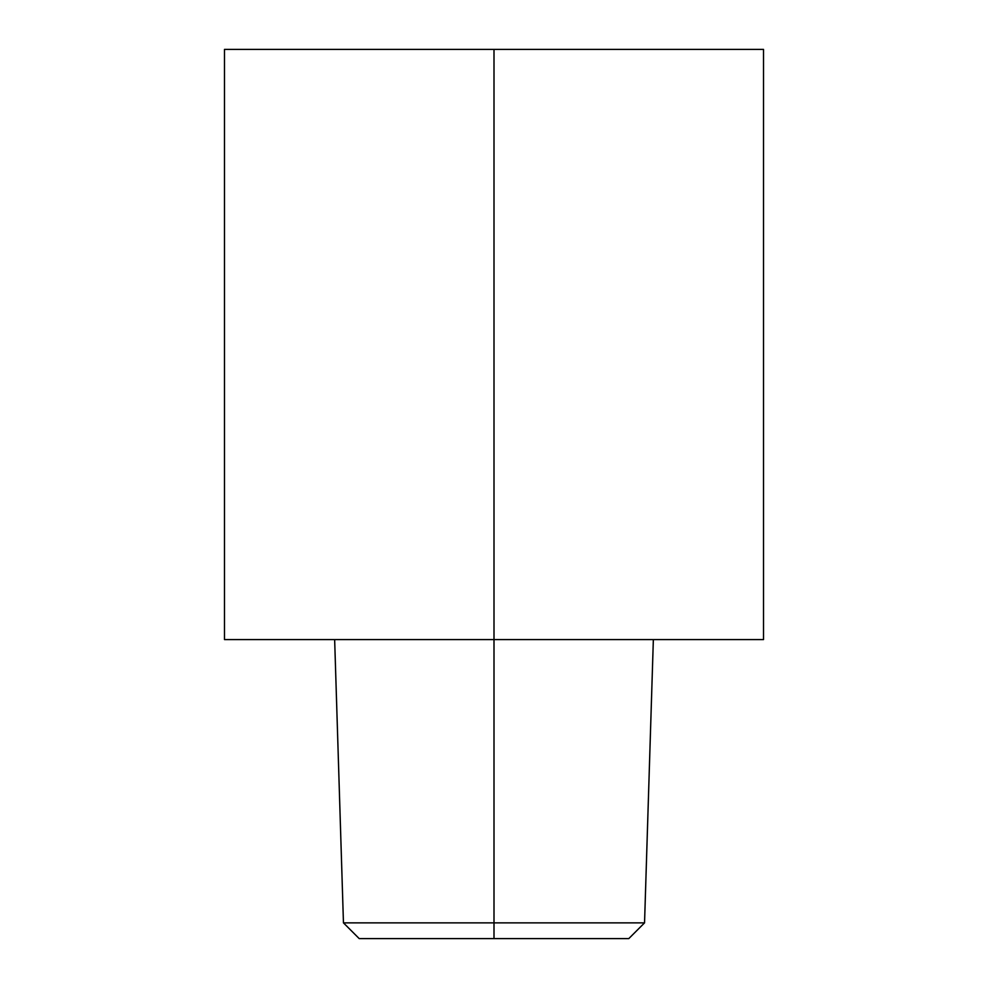 <?xml version="1.0" encoding="UTF-8"?>
<svg xmlns="http://www.w3.org/2000/svg" width="988" height="988" viewBox="0 0 988 988"><rect width="100%" height="100%" fill="white"/><g stroke="black" fill="none" stroke-linecap="round" stroke-linejoin="round"><path stroke-width="1.48" d="M763.514 49.4L224.486 49.4L224.486 639.582L224.486 49.4L494 49.4L494 639.582L494 49.4L763.514 49.4L763.514 639.582L763.514 49.4M224.486 639.582L763.514 639.582L224.486 639.582M653.352 639.582L644.547 922.866L628.8 938.6L494 938.6L494 922.866L644.547 922.866L494 922.866L494 639.582L494 922.866L343.454 922.866L494 922.866L494 938.6L359.2 938.6L343.454 922.866L334.648 639.582M427.112 938.6L494 938.6"/></g></svg>
